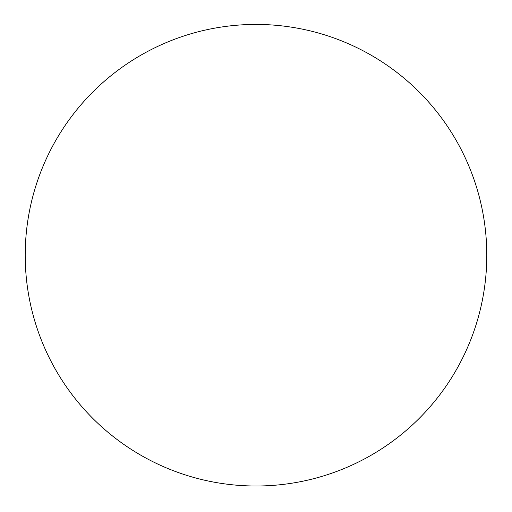 <?xml version="1.0" encoding="UTF-8"?>
<svg xmlns="http://www.w3.org/2000/svg" width="512" height="512" viewBox="0 0 512 512"><rect width="100%" height="100%" fill="white"/><g stroke="black" fill="none" stroke-linecap="round" stroke-linejoin="round"><path stroke-width="0.77" d="M256 486.01A230.79 230.79 0 0 0 455.872 139.827A230.79 230.79 0 0 0 56.128 139.827A230.79 230.79 0 0 0 256 486.01"/></g></svg>
